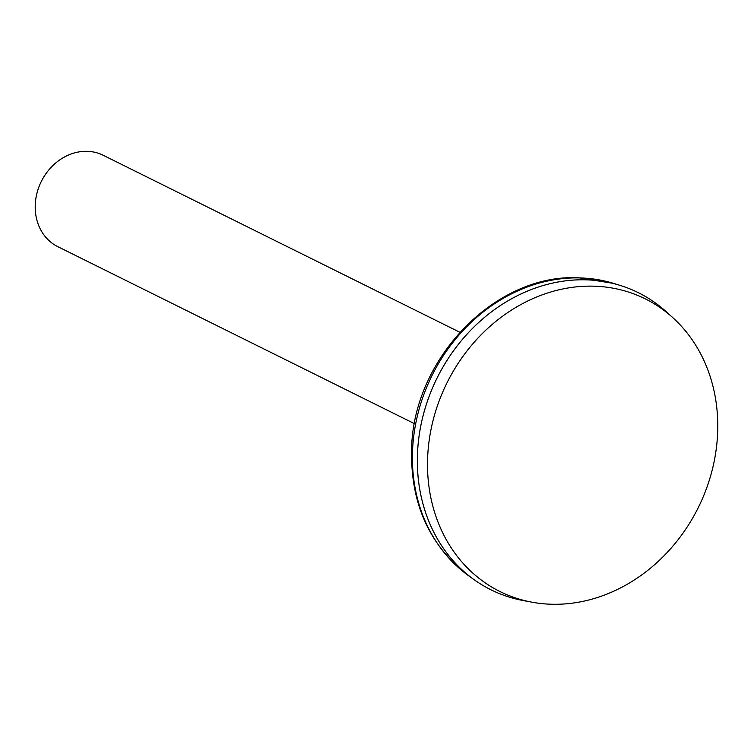 <?xml version="1.0" encoding="UTF-8"?>
<svg xmlns="http://www.w3.org/2000/svg" width="754" height="754" viewBox="0 0 754 754"><rect width="100%" height="100%" fill="white"/><g stroke="black" fill="none" stroke-linecap="round" stroke-linejoin="round"><path stroke-width="1.13" d="M459.855 332.278L103.213 155.277A51.027 43.807 116.4 0 0 86.974 151.309A51.027 43.807 116.4 0 0 37.7 190.517A51.027 43.807 116.4 0 0 57.841 246.681L414.493 423.682M638.365 292.703A165.823 142.374 116.4 0 0 620.174 285.427A165.823 142.374 116.4 0 0 585.594 279.809A165.823 142.374 116.4 0 0 429.092 396.472A165.823 142.374 116.4 0 0 474.125 579.694A165.823 142.374 116.4 0 0 490.92 589.779M672.804 317.651L666.31 311.77A165.823 142.374 116.4 0 0 585.622 279.819A165.823 142.374 116.4 0 0 420.732 426.198A165.823 142.374 116.4 0 0 523.012 600.504L531.617 602.126A163.382 140.272 116.4 0 0 698.289 507.574A163.382 140.272 116.4 0 0 672.804 317.651A163.382 140.272 116.4 0 0 593.294 286.162A163.382 140.272 116.4 0 0 430.836 430.383A163.382 140.272 116.4 0 0 531.617 602.126M579.609 277.924A164.777 141.469 116.4 0 0 424.087 393.852A164.777 141.469 116.4 0 0 468.837 575.915C429.233 545.613 410.167 503.003 411.618 448.083C413.701 357.943 495.812 273.4 578.78 277.783L613.963 283.495A164.777 141.469 116.4 0 0 579.609 277.924M468.837 575.915L474.125 579.694M613.963 283.495L620.174 285.427"/></g></svg>
